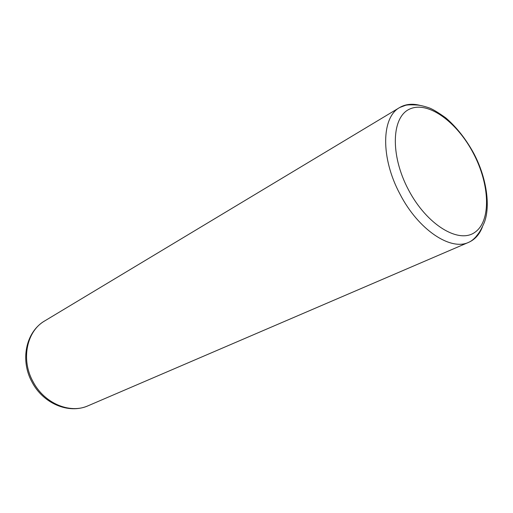 <?xml version="1.0" encoding="UTF-8"?>
<svg xmlns="http://www.w3.org/2000/svg" width="513" height="513" viewBox="0 0 513 513"><rect width="100%" height="100%" fill="white"/><g stroke="black" fill="none" stroke-linecap="round" stroke-linejoin="round"><path stroke-width="0.77" d="M482.367 227.041C479.475 234.454 474.942 239.539 468.76 242.296C450.651 251.184 418.268 229.721 399.993 194.113C380.479 157.927 381.39 117.201 399.704 107.506C405.552 104.101 412.33 103.395 420.032 105.377M408.399 189.663C426.771 224.912 458.879 244.194 474.974 232.248C491.371 220.827 489.851 184.475 473.441 153.432C457.25 122.274 428.502 100.946 410.201 108.839C391.643 116.188 389.784 154.554 408.399 189.663M88.159 405.751L468.76 242.296C471.126 241.277 473.493 239.449 475.865 236.82C478.687 233.056 479.61 233.011 484.298 222.559C490.652 206.034 486.638 177.581 473.723 153.278C465.868 138.972 456.557 127.179 445.803 117.9C437.987 112.341 432.376 108.98 428.971 107.813C424.597 106.338 420.852 105.421 417.729 105.062C411.432 104.69 407.367 104.78 405.533 105.325L399.704 107.506L44.702 320.926C26.779 330.994 20.706 359.421 32.954 381.525C44.189 403.404 69.999 414.158 88.159 405.751C68.415 414.542 42.874 403.173 31.992 381.999M31.973 381.973C20.135 360.588 25.522 332.097 44.702 320.926"/></g></svg>
